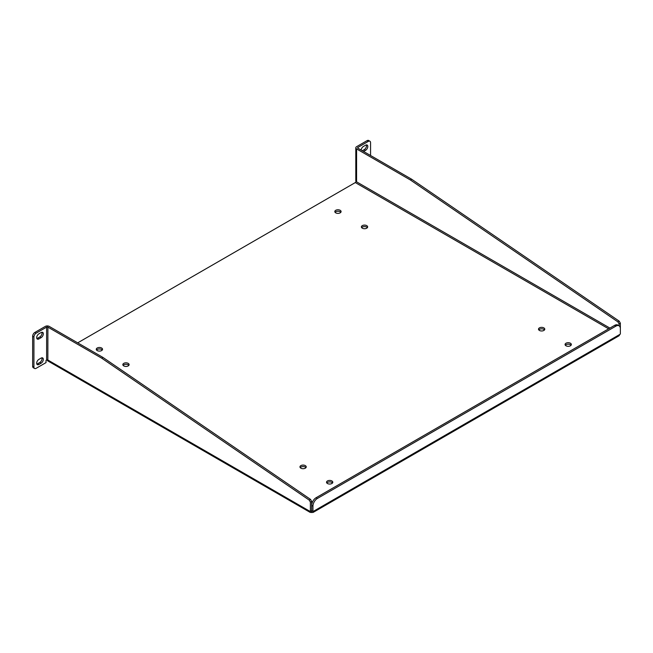 <?xml version="1.0" encoding="UTF-8"?>
<svg xmlns="http://www.w3.org/2000/svg" width="653" height="653" viewBox="0 0 653 653"><rect width="100%" height="100%" fill="white"/><g stroke="black" fill="none" stroke-linecap="round" stroke-linejoin="round"><path stroke-width="0.98" d="M367.378 227.652A3.134 1.804 0 0 0 364.521 226.575A3.134 1.804 0 0 0 361.656 227.652M305.955 467.63A3.134 1.804 0 0 0 303.098 466.56A3.134 1.804 0 0 0 300.233 467.63M128.837 365.37A3.134 1.804 0 0 0 125.972 364.301A3.134 1.804 0 0 0 123.115 365.37M544.496 329.912A3.134 1.804 0 0 0 541.639 328.834A3.134 1.804 0 0 0 538.782 329.912M340.809 212.307A3.134 1.804 0 0 0 337.952 211.237A3.134 1.804 0 0 0 335.095 212.307M571.065 345.249A3.134 1.804 0 0 0 568.208 344.172A3.134 1.804 0 0 0 565.351 345.249M102.268 350.032A3.134 1.804 0 0 0 99.403 348.963A3.134 1.804 0 0 0 96.546 350.032M332.524 482.967A3.134 1.804 0 0 0 329.659 481.898A3.134 1.804 0 0 0 326.802 482.967M356.056 181.403L355.95 181.469A0.898 0.522 120 0 1 355.305 182.571L77.691 342.858M47.269 359.901A2.702 1.559 120 0 0 47.824 360.921L310.142 512.376L310.012 511.381A1.379 0.792 60 0 1 310.387 511.421L310.387 502.108L309.228 500.1L101.729 358.203L47.898 327.129L47.857 360.032M313.187 512.376L618.987 335.822L619.975 334.336A1.379 0.792 -60 0 1 620.35 333.944L620.35 328.663A6.261 3.616 120 0 0 619.052 325.798A6.261 3.616 120 0 0 615.926 326.108L317.374 498.468A6.261 3.616 120 0 0 312.942 506.14L312.942 511.421A1.379 0.792 -60 0 1 313.318 511.381L313.187 512.376L311.669 512.507L311.669 510.866L311.669 512.507L310.142 512.376M311.669 512.336L311.514 510.777M362.309 228.191A3.134 1.804 180 0 1 361.387 226.909A3.134 1.804 180 0 1 364.521 225.105A3.134 1.804 180 0 1 367.647 226.909A3.134 1.804 180 0 1 365.721 228.583A3.134 1.804 180 0 1 362.309 228.191M300.878 468.177A3.134 1.804 180 0 1 299.964 466.895A3.134 1.804 180 0 1 303.098 465.083A3.134 1.804 180 0 1 306.224 466.895A3.134 1.804 180 0 1 304.29 468.568A3.134 1.804 180 0 1 300.878 468.177M123.76 365.917A3.134 1.804 180 0 1 122.846 364.635A3.134 1.804 180 0 1 125.972 362.831A3.134 1.804 180 0 1 129.106 364.635A3.134 1.804 180 0 1 127.172 366.309A3.134 1.804 180 0 1 123.76 365.917M539.427 330.451A3.134 1.804 180 0 1 538.505 329.169A3.134 1.804 180 0 1 541.639 327.365A3.134 1.804 180 0 1 544.773 329.169A3.134 1.804 180 0 1 542.839 330.842A3.134 1.804 180 0 1 539.427 330.451M335.74 212.854A3.134 1.804 180 0 1 334.818 211.572A3.134 1.804 180 0 1 337.952 209.768A3.134 1.804 180 0 1 341.086 211.572A3.134 1.804 180 0 1 339.152 213.245A3.134 1.804 180 0 1 335.74 212.854M565.996 345.788A3.134 1.804 180 0 1 565.074 344.515A3.134 1.804 180 0 1 568.208 342.703A3.134 1.804 180 0 1 571.342 344.515A3.134 1.804 180 0 1 569.408 346.18A3.134 1.804 180 0 1 565.996 345.788M97.191 350.571A3.134 1.804 180 0 1 96.277 349.298A3.134 1.804 180 0 1 99.403 347.486A3.134 1.804 180 0 1 102.537 349.298A3.134 1.804 180 0 1 100.603 350.963A3.134 1.804 180 0 1 97.191 350.571M327.447 483.514A3.134 1.804 180 0 1 326.533 482.232A3.134 1.804 180 0 1 329.659 480.428A3.134 1.804 180 0 1 332.793 482.232A3.134 1.804 180 0 1 330.859 483.906A3.134 1.804 180 0 1 327.447 483.514M370.561 155.504L370.561 142.664A3.134 1.804 120 0 0 369.908 141.228A3.134 1.804 120 0 0 368.349 141.383L357.86 147.439A0.898 0.522 0 0 0 357.86 148.174L411.684 179.249L619.191 321.145L620.35 323.153L620.35 332.467M619.077 325.806L619.077 323.896L617.909 321.88L410.411 179.983L356.587 148.908A2.702 1.559 180 0 1 355.795 147.807L355.795 180.734A2.702 1.559 0 0 0 356.587 181.836L355.95 181.469M310.012 511.381L47.898 360.056A0.898 0.522 -0 0 0 46.624 360.056L46.624 327.129A0.898 0.522 180 0 1 47.898 327.129M619.077 323.896L620.35 323.153M617.909 321.88L619.191 321.145M410.411 179.983L411.684 179.249M355.795 147.807A2.702 1.559 180 0 1 356.587 146.696L367.068 140.648L368.349 141.383M46.624 327.129L36.135 333.177L34.862 332.442L45.351 326.386A2.702 1.559 180 0 1 49.179 326.386L103.003 357.469L101.729 358.203M103.003 357.469L310.502 499.357L309.228 500.1M310.502 499.357L311.669 501.373L310.387 502.108M311.669 501.373L311.669 510.687L310.387 511.421M619.052 325.798L617.779 325.055A6.261 3.616 120 0 0 614.644 325.365L615.926 326.108M312.942 511.421L311.669 510.687L311.669 505.406L312.942 506.14M317.374 498.468L316.093 497.733A6.261 3.616 120 0 0 311.669 505.406M316.093 497.733L614.644 325.365M361.174 150.084A3.134 1.804 -60 0 1 363.378 146.476L365.59 145.203A3.134 1.804 -60 0 1 367.157 145.048A3.134 1.804 -60 0 1 367.639 147.554A3.134 1.804 -60 0 1 365.59 150.312L363.582 151.472M369.908 141.228L368.635 140.493A3.134 1.804 120 0 0 367.068 140.648M366.382 144.917A3.134 1.804 -60 0 1 364.317 149.578L362.309 150.737M34.576 368.472A3.134 1.804 -60 0 1 33.923 367.035L32.65 366.3A3.134 1.804 -60 0 0 33.295 367.737L34.576 368.472A3.134 1.804 -60 0 0 36.135 368.316L46.02 362.611L46.02 360.399L46.624 360.056M38.894 364.496L41.106 363.215A3.134 1.804 120 0 0 43.155 360.456A3.134 1.804 120 0 0 42.674 357.95A3.134 1.804 120 0 0 41.106 358.105L38.894 359.387A3.134 1.804 120 0 0 36.846 362.146A3.134 1.804 120 0 0 37.327 364.652A3.134 1.804 120 0 0 38.894 364.496L37.621 363.762L39.833 362.48A3.134 1.804 120 0 0 41.898 357.82M33.923 367.035L33.923 337.013A3.134 1.804 -60 0 1 36.135 333.177M38.894 338.931L41.106 337.65A3.134 1.804 120 0 0 43.155 334.891A3.134 1.804 120 0 0 42.674 332.385A3.134 1.804 120 0 0 41.106 332.54L38.894 333.822A3.134 1.804 120 0 0 36.846 336.581A3.134 1.804 120 0 0 37.327 339.087A3.134 1.804 120 0 0 38.894 338.931L37.621 338.197L39.833 336.915A3.134 1.804 120 0 0 41.898 332.255M36.829 364.048A3.134 1.804 120 0 0 37.621 363.762M32.65 366.3L32.65 336.279A3.134 1.804 -60 0 1 34.862 332.442M36.829 338.483A3.134 1.804 120 0 0 37.621 338.197M619.975 334.336L313.318 511.381M355.305 182.571L608.645 328.834M357.86 147.439L357.86 148.174M356.587 148.908L356.587 181.836L609.918 328.1M32.65 336.279L33.923 337.013M365.59 150.312L364.317 149.578M41.106 363.215L39.833 362.48M41.106 337.65L39.833 336.915"/></g></svg>
